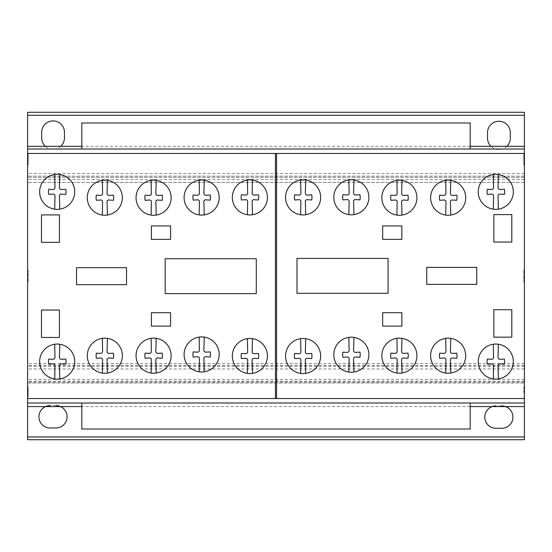 <?xml version="1.0" encoding="UTF-8"?>
<svg xmlns="http://www.w3.org/2000/svg" width="552" height="552" viewBox="0 0 552 552"><rect width="100%" height="100%" fill="white"/><g stroke="black" fill="none" stroke-linecap="round" stroke-linejoin="round"><path stroke-width="0.41" stroke-dasharray="2.76 2.07" d="M470.2 403.001L470.2 429.014L81.799 429.014L81.799 403.001L470.2 403.001L81.799 403.001M470.2 148.999L470.2 122.986L81.799 122.986L81.799 148.999L470.2 148.999L81.799 148.999M28.166 394.466L28.166 386.966L28.166 394.466M27.6 391.251L27.6 398.744L27.6 391.251M27.6 389.015L27.6 396.847L27.6 389.015M28.166 389.015L28.166 396.847L28.166 389.015M28.166 165.248L28.166 153.47L28.166 165.248L27.6 165.248L27.6 153.47L28.166 153.47M27.6 153.47L27.6 165.248L27.6 148.999L524.4 148.999L524.4 165.248L524.4 153.47L524.4 165.248L523.834 165.248L523.834 153.47L523.834 165.248M27.6 163.351L27.6 155.367L27.6 163.351L27.6 155.367L27.6 163.351L28.166 163.351L28.166 155.367L28.166 163.351M27.6 155.367L28.166 155.367M28.166 281.844L28.166 270.259L28.166 281.844M27.6 270.452L27.6 282.037L27.6 270.452M523.834 270.452L523.834 282.037L523.834 270.452M524.4 281.844L524.4 270.259L524.4 281.844M523.834 392.858L523.834 386.966L523.834 392.858M524.4 392.858L524.4 386.966L524.4 392.858M524.4 163.282L524.4 155.367L524.4 163.282M523.834 163.282L523.834 155.367L523.834 163.282M509.082 180.38A17.533 17.533 0 0 0 498.401 174.48L498.021 187.501A1.946 1.946 0 0 0 500.057 189.515L504.383 189.267A12.717 12.717 0 0 1 504.383 194.394L500.057 194.125A1.794 1.794 0 0 0 498.021 196.181L498.401 209.16A17.533 17.533 0 0 0 509.082 180.38M493.315 209.18L493.571 196.181A1.801 1.801 0 0 0 491.528 194.125L487.333 194.394A12.717 12.717 0 0 1 487.333 189.267L491.528 189.515A1.96 1.96 0 0 0 493.571 187.473L493.315 174.46A17.533 17.533 0 0 0 493.315 209.18A17.533 17.533 0 0 0 498.401 209.16M412.675 186.307A17.533 17.533 0 0 0 401.994 180.407L401.614 193.428A1.946 1.946 0 0 0 403.65 195.442L407.976 195.194A12.717 12.717 0 0 1 407.976 200.314L403.65 200.052A1.794 1.794 0 0 0 401.614 202.108L401.994 215.087A17.533 17.533 0 0 0 412.675 186.307M396.909 215.107L397.164 202.108A1.801 1.801 0 0 0 395.122 200.052L390.926 200.314A12.717 12.717 0 0 1 390.926 195.194L395.122 195.442A1.96 1.96 0 0 0 397.164 193.4L396.909 180.387A17.533 17.533 0 0 0 396.909 215.107A17.533 17.533 0 0 0 401.994 215.087M316.393 185.962A17.533 17.533 0 0 0 305.711 180.062L305.339 193.083A1.946 1.946 0 0 0 307.374 195.097L311.701 194.849A12.717 12.717 0 0 1 311.701 199.969L307.374 199.707A1.794 1.794 0 0 0 305.339 201.763L305.711 214.742A17.533 17.533 0 0 0 316.393 185.962M300.633 214.756L300.881 201.763A1.801 1.801 0 0 0 298.839 199.707L294.651 199.969A12.717 12.717 0 0 1 294.651 194.849L298.839 195.097A1.96 1.96 0 0 0 300.881 193.055L300.633 180.042A17.533 17.533 0 0 0 300.633 214.756A17.533 17.533 0 0 0 305.711 214.742M214.935 186.107A17.533 17.533 0 0 0 204.254 180.207L203.881 193.228A1.946 1.946 0 0 0 205.917 195.242L210.236 194.994A12.717 12.717 0 0 1 210.236 200.114L205.917 199.852A1.794 1.794 0 0 0 203.881 201.908L204.254 214.887A17.533 17.533 0 0 0 214.935 186.107M199.175 214.9L199.424 201.908A1.801 1.801 0 0 0 197.381 199.852L193.193 200.114A12.717 12.717 0 0 1 193.193 194.994L197.381 195.242A1.96 1.96 0 0 0 199.424 193.2L199.175 180.187A17.533 17.533 0 0 0 199.175 214.9A17.533 17.533 0 0 0 204.254 214.887M118.1 186.265A17.533 17.533 0 0 0 107.426 180.366L107.047 193.393A1.946 1.946 0 0 0 109.082 195.408L113.408 195.153A12.717 12.717 0 0 1 113.408 200.279L109.082 200.017A1.794 1.794 0 0 0 107.047 202.066L107.426 215.045A17.533 17.533 0 0 0 118.1 186.265M102.341 215.066L102.589 202.066A1.801 1.801 0 0 0 100.547 200.017L96.358 200.279A12.717 12.717 0 0 1 96.358 195.153L100.547 195.408A1.96 1.96 0 0 0 102.589 193.366L102.341 180.345A17.533 17.533 0 0 0 102.341 215.066A17.533 17.533 0 0 0 107.426 215.045M70.477 180.38A17.533 17.533 0 0 0 59.802 174.48L59.423 187.501A1.946 1.946 0 0 0 61.458 189.515L65.785 189.267A12.717 12.717 0 0 1 65.785 194.387L61.458 194.125A1.794 1.794 0 0 0 59.423 196.181L59.802 209.16A17.533 17.533 0 0 0 70.477 180.38M54.717 209.18L54.965 196.181A1.801 1.801 0 0 0 52.93 194.125L48.735 194.387A12.717 12.717 0 0 1 48.735 189.267L52.93 189.515A1.96 1.96 0 0 0 54.965 187.473L54.717 174.46A17.533 17.533 0 0 0 54.717 209.18A17.533 17.533 0 0 0 59.802 209.16M166.89 186.3A17.533 17.533 0 0 0 156.209 180.4L155.83 193.428A1.946 1.946 0 0 0 157.865 195.442L162.191 195.187A12.717 12.717 0 0 1 162.191 200.314L157.865 200.052A1.794 1.794 0 0 0 155.83 202.101L156.209 215.08A17.533 17.533 0 0 0 166.89 186.3M151.124 215.101L151.379 202.101A1.801 1.801 0 0 0 149.337 200.052L145.141 200.314A12.717 12.717 0 0 1 145.141 195.194L149.337 195.442A1.96 1.96 0 0 0 151.379 193.4L151.124 180.38A17.533 17.533 0 0 0 151.124 215.101A17.533 17.533 0 0 0 156.209 215.08M263.166 185.955A17.533 17.533 0 0 0 252.485 180.055L252.105 193.076A1.946 1.946 0 0 0 254.141 195.091L258.467 194.842A12.717 12.717 0 0 1 258.467 199.969L254.141 199.7A1.794 1.794 0 0 0 252.112 201.756L252.485 214.735A17.533 17.533 0 0 0 263.166 185.955M247.399 214.756L247.655 201.756A1.801 1.801 0 0 0 245.612 199.7L241.417 199.969A12.717 12.717 0 0 1 241.417 194.842L245.612 195.091A1.96 1.96 0 0 0 247.655 193.048L247.399 180.035A17.533 17.533 0 0 0 247.399 214.756A17.533 17.533 0 0 0 252.485 214.735M364.63 185.851A17.533 17.533 0 0 0 353.949 179.952L353.57 192.972A1.946 1.946 0 0 0 355.605 194.987L359.932 194.739A12.717 12.717 0 0 1 359.932 199.865L355.605 199.596A1.794 1.794 0 0 0 353.57 201.652L353.949 214.631A17.533 17.533 0 0 0 364.63 185.851M348.864 214.652L349.119 201.652A1.801 1.801 0 0 0 347.077 199.596L342.882 199.865A12.717 12.717 0 0 1 342.882 194.739L347.077 194.987A1.96 1.96 0 0 0 349.119 192.945L348.864 179.931A17.533 17.533 0 0 0 348.864 214.652A17.533 17.533 0 0 0 353.949 214.631M461.458 186.272A17.533 17.533 0 0 0 450.777 180.373L450.397 193.393A1.946 1.946 0 0 0 452.433 195.408L456.759 195.16A12.717 12.717 0 0 1 456.759 200.279L452.433 200.017A1.794 1.794 0 0 0 450.397 202.073L450.777 215.052A17.533 17.533 0 0 0 461.458 186.272M445.692 215.073L445.947 202.073A1.801 1.801 0 0 0 443.905 200.017L439.709 200.279A12.717 12.717 0 0 1 439.709 195.16L443.905 195.408A1.96 1.96 0 0 0 445.947 193.366L445.692 180.352A17.533 17.533 0 0 0 445.692 215.073A17.533 17.533 0 0 0 450.777 215.052M70.477 350.161A17.533 17.533 0 0 0 59.802 344.262L59.423 357.282A1.946 1.946 0 0 0 61.458 359.297L65.785 359.048A12.717 12.717 0 0 1 65.785 364.175L61.458 363.906A1.794 1.794 0 0 0 59.423 365.962L59.802 378.941A17.533 17.533 0 0 0 70.477 350.161M54.717 378.962L54.965 365.962A1.801 1.801 0 0 0 52.93 363.906L48.735 364.175A12.717 12.717 0 0 1 48.735 359.048L52.93 359.297A1.96 1.96 0 0 0 54.965 357.254L54.717 344.241A17.533 17.533 0 0 0 54.717 378.962A17.533 17.533 0 0 0 59.802 378.941M166.89 344.241A17.533 17.533 0 0 0 156.209 338.335L155.83 351.362A1.946 1.946 0 0 0 157.865 353.377L162.191 353.121A12.717 12.717 0 0 1 162.191 358.248L157.865 357.986A1.794 1.794 0 0 0 155.83 360.035L156.209 373.014A17.533 17.533 0 0 0 166.89 344.241M151.124 373.035L151.379 360.035A1.801 1.801 0 0 0 149.337 357.986L145.141 358.248A12.717 12.717 0 0 1 145.141 353.128L149.337 353.377A1.96 1.96 0 0 0 151.379 351.334L151.124 338.321A17.533 17.533 0 0 0 151.124 373.035A17.533 17.533 0 0 0 156.209 373.014M263.166 344.586A17.533 17.533 0 0 0 252.485 338.686L252.105 351.707A1.946 1.946 0 0 0 254.141 353.722L258.467 353.473A12.717 12.717 0 0 1 258.467 358.593L254.141 358.331A1.794 1.794 0 0 0 252.112 360.387L252.485 373.366A17.533 17.533 0 0 0 263.166 344.586M247.399 373.38L247.655 360.387A1.801 1.801 0 0 0 245.612 358.331L241.417 358.593A12.717 12.717 0 0 1 241.417 353.473L245.612 353.722A1.96 1.96 0 0 0 247.655 351.679L247.399 338.666A17.533 17.533 0 0 0 247.399 373.38A17.533 17.533 0 0 0 252.485 373.366M364.63 343.268A17.533 17.533 0 0 0 353.949 337.369L353.57 350.389A1.946 1.946 0 0 0 355.605 352.404L359.932 352.155A12.717 12.717 0 0 1 359.932 357.282L355.605 357.013A1.794 1.794 0 0 0 353.57 359.069L353.949 372.048A17.533 17.533 0 0 0 364.63 343.268M348.864 372.069L349.119 359.069A1.801 1.801 0 0 0 347.077 357.013L342.882 357.282A12.717 12.717 0 0 1 342.882 352.155L347.077 352.404A1.96 1.96 0 0 0 349.119 350.361L348.864 337.348A17.533 17.533 0 0 0 348.864 372.069A17.533 17.533 0 0 0 353.949 372.048M461.458 344.269A17.533 17.533 0 0 0 450.777 338.369L450.397 351.389A1.946 1.946 0 0 0 452.433 353.404L456.759 353.156A12.717 12.717 0 0 1 456.759 358.282L452.433 358.013A1.794 1.794 0 0 0 450.397 360.07L450.777 373.048A17.533 17.533 0 0 0 461.458 344.269M445.692 373.069L445.947 360.07A1.801 1.801 0 0 0 443.905 358.013L439.709 358.282A12.717 12.717 0 0 1 439.709 353.156L443.905 353.404A1.96 1.96 0 0 0 445.947 351.362L445.692 338.348A17.533 17.533 0 0 0 445.692 373.069A17.533 17.533 0 0 0 450.777 373.048M509.082 350.161A17.533 17.533 0 0 0 498.401 344.262L498.021 357.282A1.946 1.946 0 0 0 500.057 359.297L504.383 359.048A12.717 12.717 0 0 1 504.383 364.168L500.057 363.906A1.794 1.794 0 0 0 498.021 365.962L498.401 378.941A17.533 17.533 0 0 0 509.082 350.161M493.315 378.955L493.571 365.962A1.801 1.801 0 0 0 491.528 363.906L487.333 364.168A12.717 12.717 0 0 1 487.333 359.048L491.528 359.297A1.96 1.96 0 0 0 493.571 357.254L493.315 344.241A17.533 17.533 0 0 0 493.315 378.955A17.533 17.533 0 0 0 498.401 378.941M412.675 344.234A17.533 17.533 0 0 0 401.994 338.335L401.614 351.355A1.946 1.946 0 0 0 403.65 353.37L407.976 353.121A12.717 12.717 0 0 1 407.976 358.248L403.65 357.979A1.794 1.794 0 0 0 401.614 360.035L401.994 373.014A17.533 17.533 0 0 0 412.675 344.234M396.909 373.035L397.164 360.035A1.801 1.801 0 0 0 395.122 357.979L390.926 358.248A12.717 12.717 0 0 1 390.926 353.121L395.122 353.37A1.96 1.96 0 0 0 397.164 351.327L396.909 338.314A17.533 17.533 0 0 0 396.909 373.035A17.533 17.533 0 0 0 401.994 373.014M316.393 344.579A17.533 17.533 0 0 0 305.711 338.68L305.339 351.707A1.946 1.946 0 0 0 307.374 353.715L311.701 353.466A12.717 12.717 0 0 1 311.701 358.593L307.374 358.324A1.794 1.794 0 0 0 305.339 360.38L305.711 373.359A17.533 17.533 0 0 0 316.393 344.579M300.633 373.38L300.881 360.38A1.801 1.801 0 0 0 298.839 358.324L294.651 358.593A12.717 12.717 0 0 1 294.651 353.466L298.839 353.715A1.96 1.96 0 0 0 300.881 351.672L300.633 338.659A17.533 17.533 0 0 0 300.633 373.38A17.533 17.533 0 0 0 305.711 373.359M214.935 343.02A17.533 17.533 0 0 0 204.254 337.113L203.881 350.14A1.946 1.946 0 0 0 205.917 352.155L210.236 351.9A12.717 12.717 0 0 1 210.236 357.027L205.917 356.764A1.794 1.794 0 0 0 203.881 358.814L204.254 371.793A17.533 17.533 0 0 0 214.935 343.02M199.175 371.813L199.424 358.814A1.801 1.801 0 0 0 197.381 356.764L193.193 357.027A12.717 12.717 0 0 1 193.193 351.907L197.381 352.155A1.96 1.96 0 0 0 199.424 350.113L199.175 337.093A17.533 17.533 0 0 0 199.175 371.813A17.533 17.533 0 0 0 204.254 371.793M118.1 344.275A17.533 17.533 0 0 0 107.426 338.369L107.047 351.396A1.946 1.946 0 0 0 109.082 353.411L113.408 353.163A12.717 12.717 0 0 1 113.408 358.282L109.082 358.02A1.794 1.794 0 0 0 107.047 360.07L107.426 373.048A17.533 17.533 0 0 0 118.1 344.275M102.341 373.069L102.589 360.07A1.801 1.801 0 0 0 100.547 358.02L96.358 358.282A12.717 12.717 0 0 1 96.358 353.163L100.547 353.411A1.96 1.96 0 0 0 102.589 351.369L102.341 338.355A17.533 17.533 0 0 0 102.341 373.069A17.533 17.533 0 0 0 107.426 373.048M296.997 258.426L296.997 293.319L388.07 293.319L388.07 258.426L296.997 258.426M401.856 312.715L382.681 312.715L382.681 326.122L401.856 326.122L401.856 312.715M476.755 267.382L426.724 267.382L426.724 284.383L476.755 284.383L476.755 267.382M493.833 309.727L493.833 337.155L511.807 337.155L511.807 309.727L493.833 309.727M493.833 214.604L493.833 242.038L511.807 242.038L511.807 214.604L493.833 214.604M382.681 225.934L382.681 239.361L401.856 239.361L401.856 225.934L382.681 225.934M165.2 258.736L165.2 293.623L256.28 293.623L256.28 258.736L165.2 258.736M126.553 267.685L76.521 267.685L76.521 284.68L126.553 284.68L126.553 267.685M151.42 312.715L151.42 326.122L170.596 326.122L170.596 312.715L151.42 312.715M170.596 225.94L151.42 225.94L151.42 239.361L170.596 239.361L170.596 225.94M41.462 310.024L41.462 337.465L59.444 337.465L59.444 310.024L41.462 310.024M41.462 214.914L41.462 242.342L59.444 242.342L59.444 214.914L41.462 214.914M487.54 138.255A11.385 11.385 0 0 0 506.922 146.308A11.385 11.385 0 0 0 510.31 138.138L510.31 132.59A11.385 11.385 0 0 0 498.87 121.261A11.385 11.385 0 0 0 487.54 132.701L487.54 138.255M524.4 437.032L524.4 439.716L27.6 439.716L27.6 112.284L524.4 112.284L524.4 437.032L27.6 437.032M524.4 363.602L27.6 363.602M524.4 176.157L27.6 176.157L524.4 176.157M492.218 406.582A11.185 11.185 0 0 0 495.862 428.297L501.561 428.297A11.185 11.185 0 0 0 505.508 406.582L492.218 406.582M470.2 406.582L81.799 406.582M45.533 406.582A11.185 11.185 0 0 0 50.308 427.972L56 427.972A11.185 11.185 0 0 0 60.472 406.582L45.533 406.582M27.6 383.005L524.4 383.005L27.6 383.005M524.4 403.001L27.6 403.001L27.6 148.999L524.4 148.999L524.4 398.53M524.4 366.356L27.6 366.356M524.4 365.424L27.6 365.424M524.4 382.101L27.6 382.101M524.4 379.376L27.6 379.376M524.4 368.971L27.6 368.971M524.4 177.344L27.6 177.344L524.4 177.344M524.4 182.415L27.6 182.415L524.4 182.415M524.4 179.441L27.6 179.441M524.4 173.473L27.6 173.473M470.2 146.308L81.799 146.308M45.416 146.308A11.385 11.385 0 0 0 60.72 146.308M501.561 405.934L495.862 405.934M56 405.603L50.308 405.603M27.6 282.037L27.6 270.259L27.6 282.037L28.166 282.037M27.6 396.847L27.6 388.863L27.6 396.847L28.166 396.847M27.6 398.53L27.6 403.001M524.4 163.351L524.4 155.367L524.4 163.351L523.834 163.351M524.4 282.037L524.4 270.259L524.4 282.037L523.834 282.037M524.4 396.847L524.4 388.863L524.4 396.847L523.834 396.847M524.4 381.211L27.6 381.211M524.4 115.271L27.6 115.271M27.6 398.744L28.166 398.744M27.6 388.863L28.166 388.863M27.6 270.259L28.166 270.259M524.4 270.259L523.834 270.259M524.4 386.966L523.834 386.966M524.4 153.47L523.834 153.47M524.4 155.367L523.834 155.367M524.4 388.863L523.834 388.863M524.4 398.744L523.834 398.744M27.6 386.966L28.166 386.966"/><path stroke-width="0.83" d="M470.2 403.001L470.2 429.014L81.799 429.014L81.799 403.001M470.2 148.999L470.2 122.986L81.799 122.986L81.799 148.999M498.401 209.16A17.533 17.533 0 0 1 484.352 178.531A17.533 17.533 0 0 1 512.228 197.92A17.533 17.533 0 0 1 498.401 209.16L498.021 196.181A1.794 1.794 0 0 1 500.057 194.125L504.383 194.394A12.717 12.717 0 0 0 504.383 189.267L500.057 189.515A1.946 1.946 0 0 1 498.021 187.501L498.401 174.48A17.533 17.533 0 0 0 493.315 174.46L493.571 187.473A1.96 1.96 0 0 1 491.528 189.515L487.333 189.267A12.717 12.717 0 0 0 487.333 194.394L491.528 194.125A1.801 1.801 0 0 1 493.571 196.181L493.315 209.18M401.994 215.087A17.533 17.533 0 0 1 387.946 184.458A17.533 17.533 0 0 1 415.822 203.847A17.533 17.533 0 0 1 401.994 215.087L401.614 202.108A1.794 1.794 0 0 1 403.65 200.052L407.976 200.314A12.717 12.717 0 0 0 407.976 195.194L403.65 195.442A1.946 1.946 0 0 1 401.614 193.428L401.994 180.407A17.533 17.533 0 0 0 396.909 180.387L397.164 193.4A1.96 1.96 0 0 1 395.122 195.442L390.926 195.194A12.717 12.717 0 0 0 390.926 200.314L395.122 200.052A1.801 1.801 0 0 1 397.164 202.108L396.909 215.107M305.711 214.742A17.533 17.533 0 0 1 291.663 184.106A17.533 17.533 0 0 1 319.546 203.502A17.533 17.533 0 0 1 305.711 214.742L305.339 201.763A1.794 1.794 0 0 1 307.374 199.707L311.701 199.969A12.717 12.717 0 0 0 311.701 194.849L307.374 195.097A1.946 1.946 0 0 1 305.339 193.083L305.711 180.062A17.533 17.533 0 0 0 300.633 180.042L300.881 193.055A1.96 1.96 0 0 1 298.839 195.097L294.651 194.849A12.717 12.717 0 0 0 294.651 199.969L298.839 199.707A1.801 1.801 0 0 1 300.881 201.763L300.633 214.756M204.254 214.887A17.533 17.533 0 0 1 190.205 184.251A17.533 17.533 0 0 1 218.088 203.647A17.533 17.533 0 0 1 204.254 214.887L203.881 201.908A1.794 1.794 0 0 1 205.917 199.852L210.236 200.114A12.717 12.717 0 0 0 210.236 194.994L205.917 195.242A1.946 1.946 0 0 1 203.881 193.228L204.254 180.207A17.533 17.533 0 0 0 199.175 180.187L199.424 193.2A1.96 1.96 0 0 1 197.381 195.242L193.193 194.994A12.717 12.717 0 0 0 193.193 200.114L197.381 199.852A1.801 1.801 0 0 1 199.424 201.908L199.175 214.9M107.426 215.045A17.533 17.533 0 0 1 93.371 184.416A17.533 17.533 0 0 1 121.254 203.805A17.533 17.533 0 0 1 107.426 215.045L107.047 202.066A1.794 1.794 0 0 1 109.082 200.017L113.408 200.279A12.717 12.717 0 0 0 113.408 195.153L109.082 195.408A1.946 1.946 0 0 1 107.047 193.393L107.426 180.366A17.533 17.533 0 0 0 102.341 180.345L102.589 193.366A1.96 1.96 0 0 1 100.547 195.408L96.358 195.153A12.717 12.717 0 0 0 96.358 200.279L100.547 200.017A1.801 1.801 0 0 1 102.589 202.066L102.341 215.066M59.802 209.16A17.533 17.533 0 0 1 45.754 178.531A17.533 17.533 0 0 1 73.63 197.92A17.533 17.533 0 0 1 59.802 209.16L59.423 196.181A1.794 1.794 0 0 1 61.458 194.125L65.785 194.387A12.717 12.717 0 0 0 65.785 189.267L61.458 189.515A1.946 1.946 0 0 1 59.423 187.501L59.802 174.48A17.533 17.533 0 0 0 54.717 174.46L54.965 187.473A1.96 1.96 0 0 1 52.93 189.515L48.735 189.267A12.717 12.717 0 0 0 48.735 194.387L52.93 194.125A1.801 1.801 0 0 1 54.965 196.181L54.717 209.18M156.209 215.08A17.533 17.533 0 0 1 142.161 184.451A17.533 17.533 0 0 1 170.037 203.84A17.533 17.533 0 0 1 156.209 215.08L155.83 202.101A1.794 1.794 0 0 1 157.865 200.052L162.191 200.314A12.717 12.717 0 0 0 162.191 195.187L157.865 195.442A1.946 1.946 0 0 1 155.83 193.428L156.209 180.4A17.533 17.533 0 0 0 151.124 180.38L151.379 193.4A1.96 1.96 0 0 1 149.337 195.442L145.141 195.194A12.717 12.717 0 0 0 145.141 200.314L149.337 200.052A1.801 1.801 0 0 1 151.379 202.101L151.124 215.101M252.485 214.735A17.533 17.533 0 0 1 238.436 184.106A17.533 17.533 0 0 1 266.319 203.495A17.533 17.533 0 0 1 252.485 214.735L252.112 201.756A1.794 1.794 0 0 1 254.141 199.7L258.467 199.969A12.717 12.717 0 0 0 258.467 194.842L254.141 195.091A1.946 1.946 0 0 1 252.105 193.076L252.485 180.055A17.533 17.533 0 0 0 247.399 180.035L247.655 193.048A1.96 1.96 0 0 1 245.612 195.091L241.417 194.842A12.717 12.717 0 0 0 241.417 199.969L245.612 199.7A1.801 1.801 0 0 1 247.655 201.756L247.399 214.756M353.949 214.631A17.533 17.533 0 0 1 339.901 184.002A17.533 17.533 0 0 1 367.777 203.391A17.533 17.533 0 0 1 353.949 214.631L353.57 201.652A1.794 1.794 0 0 1 355.605 199.596L359.932 199.865A12.717 12.717 0 0 0 359.932 194.739L355.605 194.987A1.946 1.946 0 0 1 353.57 192.972L353.949 179.952A17.533 17.533 0 0 0 348.864 179.931L349.119 192.945A1.96 1.96 0 0 1 347.077 194.987L342.882 194.739A12.717 12.717 0 0 0 342.882 199.865L347.077 199.596A1.801 1.801 0 0 1 349.119 201.652L348.864 214.652M450.777 215.052A17.533 17.533 0 0 1 436.729 184.423A17.533 17.533 0 0 1 464.605 203.812A17.533 17.533 0 0 1 450.777 215.052L450.397 202.073A1.794 1.794 0 0 1 452.433 200.017L456.759 200.279A12.717 12.717 0 0 0 456.759 195.16L452.433 195.408A1.946 1.946 0 0 1 450.397 193.393L450.777 180.373A17.533 17.533 0 0 0 445.692 180.352L445.947 193.366A1.96 1.96 0 0 1 443.905 195.408L439.709 195.16A12.717 12.717 0 0 0 439.709 200.279L443.905 200.017A1.801 1.801 0 0 1 445.947 202.073L445.692 215.073M59.802 378.941A17.533 17.533 0 0 1 45.754 348.312A17.533 17.533 0 0 1 73.63 367.701A17.533 17.533 0 0 1 59.802 378.941L59.423 365.962A1.794 1.794 0 0 1 61.458 363.906L65.785 364.175A12.717 12.717 0 0 0 65.785 359.048L61.458 359.297A1.946 1.946 0 0 1 59.423 357.282L59.802 344.262A17.533 17.533 0 0 0 54.717 344.241L54.965 357.254A1.96 1.96 0 0 1 52.93 359.297L48.735 359.048A12.717 12.717 0 0 0 48.735 364.175L52.93 363.906A1.801 1.801 0 0 1 54.965 365.962L54.717 378.962M156.209 373.014A17.533 17.533 0 0 1 142.161 342.385A17.533 17.533 0 0 1 170.037 361.781A17.533 17.533 0 0 1 156.209 373.014L155.83 360.035A1.794 1.794 0 0 1 157.865 357.986L162.191 358.248A12.717 12.717 0 0 0 162.191 353.121L157.865 353.377A1.946 1.946 0 0 1 155.83 351.362L156.209 338.335A17.533 17.533 0 0 0 151.124 338.321L151.379 351.334A1.96 1.96 0 0 1 149.337 353.377L145.141 353.128A12.717 12.717 0 0 0 145.141 358.248L149.337 357.986A1.801 1.801 0 0 1 151.379 360.035L151.124 373.035M252.485 373.366A17.533 17.533 0 0 1 238.436 342.73A17.533 17.533 0 0 1 266.319 362.126A17.533 17.533 0 0 1 252.485 373.366L252.112 360.387A1.794 1.794 0 0 1 254.141 358.331L258.467 358.593A12.717 12.717 0 0 0 258.467 353.473L254.141 353.722A1.946 1.946 0 0 1 252.105 351.707L252.485 338.686A17.533 17.533 0 0 0 247.399 338.666L247.655 351.679A1.96 1.96 0 0 1 245.612 353.722L241.417 353.473A12.717 12.717 0 0 0 241.417 358.593L245.612 358.331A1.801 1.801 0 0 1 247.655 360.387L247.399 373.38M353.949 372.048A17.533 17.533 0 0 1 339.901 341.419A17.533 17.533 0 0 1 367.777 360.808A17.533 17.533 0 0 1 353.949 372.048L353.57 359.069A1.794 1.794 0 0 1 355.605 357.013L359.932 357.282A12.717 12.717 0 0 0 359.932 352.155L355.605 352.404A1.946 1.946 0 0 1 353.57 350.389L353.949 337.369A17.533 17.533 0 0 0 348.864 337.348L349.119 350.361A1.96 1.96 0 0 1 347.077 352.404L342.882 352.155A12.717 12.717 0 0 0 342.882 357.282L347.077 357.013A1.801 1.801 0 0 1 349.119 359.069L348.864 372.069M450.777 373.048A17.533 17.533 0 0 1 436.729 342.419A17.533 17.533 0 0 1 464.605 361.808A17.533 17.533 0 0 1 450.777 373.048L450.397 360.07A1.794 1.794 0 0 1 452.433 358.013L456.759 358.282A12.717 12.717 0 0 0 456.759 353.156L452.433 353.404A1.946 1.946 0 0 1 450.397 351.389L450.777 338.369A17.533 17.533 0 0 0 445.692 338.348L445.947 351.362A1.96 1.96 0 0 1 443.905 353.404L439.709 353.156A12.717 12.717 0 0 0 439.709 358.282L443.905 358.013A1.801 1.801 0 0 1 445.947 360.07L445.692 373.069M498.401 378.941A17.533 17.533 0 0 1 484.352 348.305A17.533 17.533 0 0 1 512.228 367.701A17.533 17.533 0 0 1 498.401 378.941L498.021 365.962A1.794 1.794 0 0 1 500.057 363.906L504.383 364.168A12.717 12.717 0 0 0 504.383 359.048L500.057 359.297A1.946 1.946 0 0 1 498.021 357.282L498.401 344.262A17.533 17.533 0 0 0 493.315 344.241L493.571 357.254A1.96 1.96 0 0 1 491.528 359.297L487.333 359.048A12.717 12.717 0 0 0 487.333 364.168L491.528 363.906A1.801 1.801 0 0 1 493.571 365.962L493.315 378.955M401.994 373.014A17.533 17.533 0 0 1 387.946 342.385A17.533 17.533 0 0 1 415.822 361.774A17.533 17.533 0 0 1 401.994 373.014L401.614 360.035A1.794 1.794 0 0 1 403.65 357.979L407.976 358.248A12.717 12.717 0 0 0 407.976 353.121L403.65 353.37A1.946 1.946 0 0 1 401.614 351.355L401.994 338.335A17.533 17.533 0 0 0 396.909 338.314L397.164 351.327A1.96 1.96 0 0 1 395.122 353.37L390.926 353.121A12.717 12.717 0 0 0 390.926 358.248L395.122 357.979A1.801 1.801 0 0 1 397.164 360.035L396.909 373.035M305.711 373.359A17.533 17.533 0 0 1 291.663 342.73A17.533 17.533 0 0 1 319.546 362.119A17.533 17.533 0 0 1 305.711 373.359L305.339 360.38A1.794 1.794 0 0 1 307.374 358.324L311.701 358.593A12.717 12.717 0 0 0 311.701 353.466L307.374 353.715A1.946 1.946 0 0 1 305.339 351.707L305.711 338.68A17.533 17.533 0 0 0 300.633 338.659L300.881 351.672A1.96 1.96 0 0 1 298.839 353.715L294.651 353.466A12.717 12.717 0 0 0 294.651 358.593L298.839 358.324A1.801 1.801 0 0 1 300.881 360.38L300.633 373.38M204.254 371.793A17.533 17.533 0 0 1 190.205 341.164A17.533 17.533 0 0 1 218.088 360.559A17.533 17.533 0 0 1 204.254 371.793L203.881 358.814A1.794 1.794 0 0 1 205.917 356.764L210.236 357.027A12.717 12.717 0 0 0 210.236 351.9L205.917 352.155A1.946 1.946 0 0 1 203.881 350.14L204.254 337.113A17.533 17.533 0 0 0 199.175 337.093L199.424 350.113A1.96 1.96 0 0 1 197.381 352.155L193.193 351.907A12.717 12.717 0 0 0 193.193 357.027L197.381 356.764A1.801 1.801 0 0 1 199.424 358.814L199.175 371.813M107.426 373.048A17.533 17.533 0 0 1 93.371 342.419A17.533 17.533 0 0 1 121.254 361.815A17.533 17.533 0 0 1 107.426 373.048L107.047 360.07A1.794 1.794 0 0 1 109.082 358.02L113.408 358.282A12.717 12.717 0 0 0 113.408 353.163L109.082 353.411A1.946 1.946 0 0 1 107.047 351.396L107.426 338.369A17.533 17.533 0 0 0 102.341 338.355L102.589 351.369A1.96 1.96 0 0 1 100.547 353.411L96.358 353.163A12.717 12.717 0 0 0 96.358 358.282L100.547 358.02A1.801 1.801 0 0 1 102.589 360.07L102.341 373.069M296.997 293.319L296.997 258.426L388.07 258.426L388.07 293.319L296.997 293.319L296.997 258.426L388.07 258.426L388.07 293.319L296.997 293.319M382.681 312.715L401.856 312.715L401.856 326.122L382.681 326.122L382.681 312.715L382.681 326.122L401.856 326.122L401.856 312.715L382.681 312.715M426.724 267.382L476.755 267.382L476.755 284.383L426.724 284.383L426.724 267.382L426.724 284.383L476.755 284.383L476.755 267.382L426.724 267.382M493.833 337.155L493.833 309.727L511.807 309.727L511.807 337.155L493.833 337.155L511.807 337.155L511.807 309.727L493.833 309.727L493.833 337.155M493.833 242.038L493.833 214.604L511.807 214.604L511.807 242.038L493.833 242.038L511.807 242.038L511.807 214.604L493.833 214.604L493.833 242.038M382.681 239.361L382.681 225.934L401.856 225.934L401.856 239.361L382.681 239.361L382.681 225.934L401.856 225.934L401.856 239.361L382.681 239.361M165.2 293.623L165.2 258.736L256.28 258.736L256.28 293.623L165.2 293.623L165.2 258.736L256.28 258.736L256.28 293.623L165.2 293.623M76.521 267.685L126.553 267.685L126.553 284.68L76.521 284.68L76.521 267.685L126.553 267.685L126.553 284.68L76.521 284.68L76.521 267.685M151.42 326.122L151.42 312.715L170.596 312.715L170.596 326.122L151.42 326.122L170.596 326.122L170.596 312.715L151.42 312.715L151.42 326.122M151.42 225.94L170.596 225.94L170.596 239.361L151.42 239.361L151.42 225.94L170.596 225.94L170.596 239.361L151.42 239.361L151.42 225.94M41.462 337.465L41.462 310.024L59.444 310.024L59.444 337.465L41.462 337.465L41.462 310.024L59.444 310.024L59.444 337.465L41.462 337.465M41.462 242.342L41.462 214.914L59.444 214.914L59.444 242.342L41.462 242.342L59.444 242.342L59.444 214.914L41.462 214.914L41.462 242.342M490.928 146.308A11.385 11.385 0 0 1 487.54 138.255L487.54 132.701A11.385 11.385 0 0 1 498.87 121.261A11.385 11.385 0 0 1 510.31 132.59L510.31 138.138A11.385 11.385 0 0 1 506.922 146.308L490.928 146.308L506.922 146.308A11.385 11.385 0 0 0 510.31 138.255L510.31 132.59A11.385 11.385 0 0 0 498.925 121.261A11.385 11.385 0 0 0 487.54 132.59L487.54 138.255A11.385 11.385 0 0 0 490.928 146.308L470.2 146.308M524.4 398.53L524.4 112.284L27.6 112.284L27.6 439.716L524.4 439.716L524.4 398.53L27.6 398.53M524.4 439.716L27.6 439.716M524.4 406.582L505.508 406.582A11.185 11.185 0 0 1 501.561 428.297L495.862 428.297A11.185 11.185 0 0 1 492.218 406.582L470.2 406.582M505.508 406.582L492.218 406.582M81.799 406.582L60.472 406.582A11.185 11.185 0 0 1 56 427.972L50.308 427.972A11.185 11.185 0 0 1 45.533 406.582L27.6 406.582M524.4 436.956L27.6 436.956M60.472 406.582L45.533 406.582M524.4 165.248L524.4 153.47L27.6 153.47L27.6 165.248M524.4 403.001L27.6 403.001M524.4 115.271L27.6 115.271M524.4 146.308L506.922 146.308M81.799 146.308L27.6 146.308M524.4 148.999L27.6 148.999M276.573 398.53L276.573 153.47M275.42 398.53L275.42 153.47M60.72 146.308A11.385 11.385 0 0 0 64.453 137.924L64.453 132.259A11.385 11.385 0 0 0 53.068 120.929A11.385 11.385 0 0 0 41.683 132.266L41.683 137.931A11.385 11.385 0 0 0 45.416 146.308M495.862 405.934A11.185 11.185 0 0 0 484.78 417.119A11.185 11.185 0 0 0 495.862 428.297L501.561 428.297A11.185 11.185 0 0 0 512.939 417.119A11.185 11.185 0 0 0 501.561 405.934M50.308 405.603A11.185 11.185 0 0 0 38.923 416.788A11.185 11.185 0 0 0 50.308 427.972L56 427.972A11.185 11.185 0 0 0 67.089 416.788A11.185 11.185 0 0 0 56 405.603M524.4 112.284L27.6 112.284"/></g></svg>

